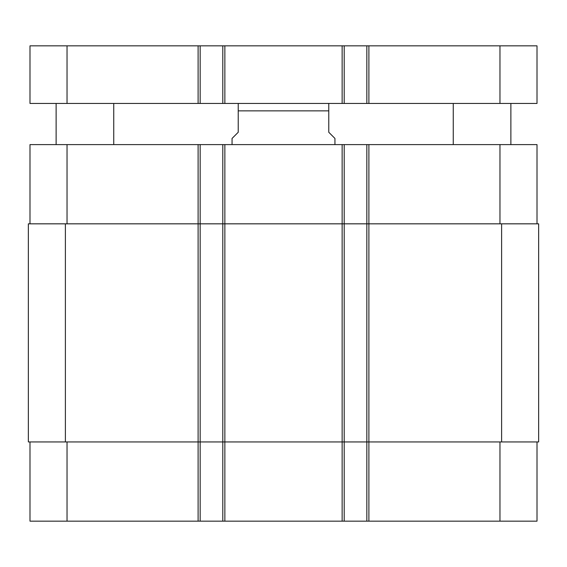 <?xml version="1.0" encoding="UTF-8"?>
<svg xmlns="http://www.w3.org/2000/svg" width="567" height="567" viewBox="0 0 567 567"><rect width="100%" height="100%" fill="white"/><g stroke="black" fill="none" stroke-linecap="round" stroke-linejoin="round"><path stroke-width="0.85" d="M113.74 103.456L113.74 144.606M510.874 103.456L510.874 144.606M67.034 45.842L29.994 45.842L29.994 103.456L537.006 103.456L537.006 45.842L67.034 45.842L67.034 103.456M537.006 103.456L537.006 45.842L537.006 103.456M366.835 103.456L366.835 45.842M344.204 103.456L344.204 45.842M222.796 103.456L222.796 45.842M200.165 103.456L200.165 45.842M334.941 144.606L334.941 138.433L328.768 132.26L328.768 103.555L328.768 110.863L328.768 103.555L328.768 110.863L238.232 110.863L238.232 132.26L232.059 138.433L232.059 144.606M238.232 110.863L238.232 103.555L238.232 110.863M29.994 441.941L29.994 521.158L537.006 521.158L537.006 441.941M29.994 223.83L29.994 144.606L537.006 144.606L537.006 223.83M200.165 521.158L200.165 223.83L28.35 223.83L28.35 441.941L538.65 441.941L538.65 223.83L200.165 223.83L200.165 144.606M222.796 521.158L222.796 144.606M344.204 521.158L344.204 144.606M366.835 521.158L366.835 144.606M499.966 103.456L499.966 45.842M368.89 103.456L368.89 45.842M342.142 103.456L342.142 45.842M224.858 103.456L224.858 45.842M198.11 103.456L198.11 45.842M67.034 223.83L67.034 144.606M198.11 521.158L198.11 144.606M224.858 521.158L224.858 144.606M342.142 521.158L342.142 144.606M368.89 521.158L368.89 144.606M499.966 223.83L499.966 144.606M67.034 441.941L67.034 521.158M499.966 441.941L499.966 521.158M501.611 441.941L501.611 223.83M65.389 441.941L65.389 223.83M56.126 103.456L56.126 144.606M453.26 103.456L453.26 144.606M328.768 103.555L327.535 103.456M238.232 103.555L239.465 103.456"/></g></svg>
